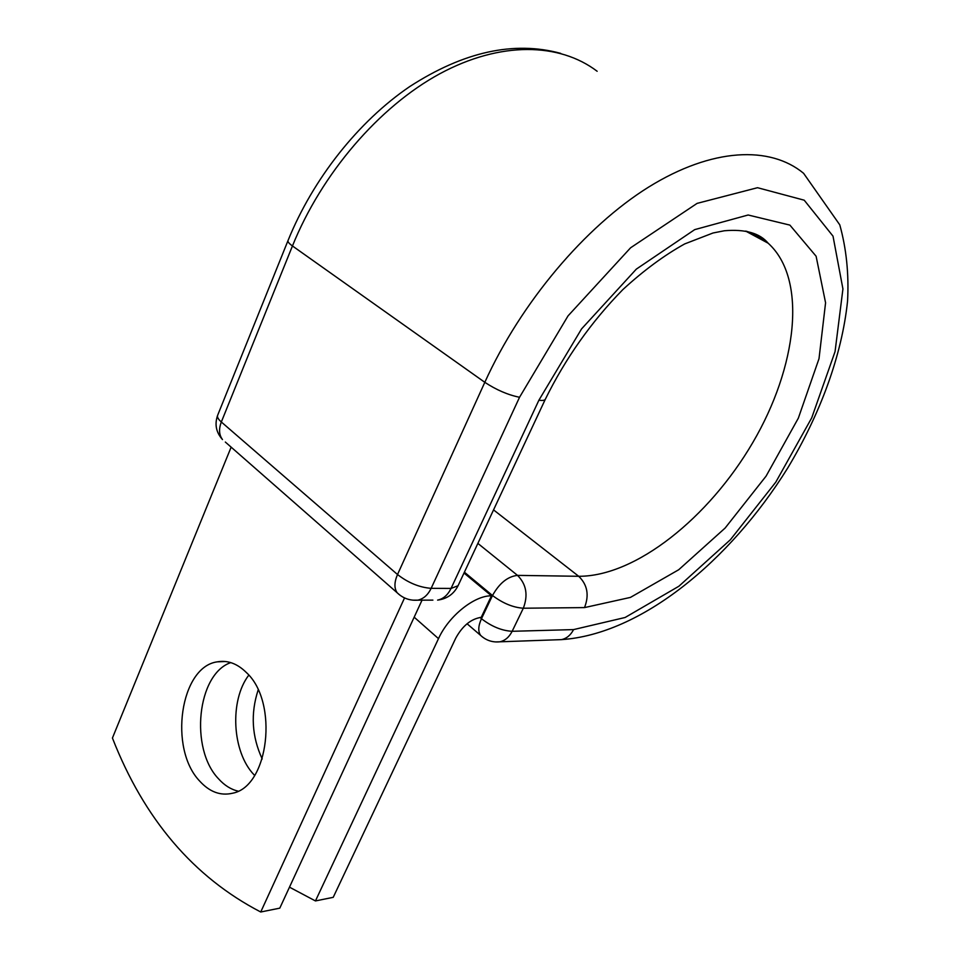 <?xml version="1.0" encoding="UTF-8"?>
<svg xmlns="http://www.w3.org/2000/svg" width="960" height="960" viewBox="0 0 960 960"><rect width="100%" height="100%" fill="white"/><g stroke="black" fill="none" stroke-linecap="round" stroke-linejoin="round"><path stroke-width="1.44" d="M246.432 672.588C237.324 663.576 227.592 660 217.248 661.848C180.288 666.792 168.42 748.512 199.656 781.056C209.592 791.976 220.548 796.032 232.536 793.236C268.932 786.636 278.772 702.048 246.432 672.588M230.796 662.604C197.196 673.944 189.408 748.74 218.604 778.884C224.46 785.376 230.952 789.456 238.092 791.136M262.224 758.964C251.82 736.572 250.464 713.592 258.144 690M254.64 775.44L254.076 774.84C231.948 751.944 229.404 700.404 248.784 675.156M289.488 887.172L315.444 900.936L333.216 897.336L455.772 638.1C462.564 625.788 471.048 618.864 481.224 617.34L491.472 595.824L464.004 573.012M315.444 900.936L438.492 638.64C448.716 615.984 474.456 595.404 491.472 595.824L491.472 595.824M404.544 597.924L260.736 912L279.792 908.148L422.028 600.168M260.736 912C193.572 877.128 144.132 819.144 112.428 738.036L231.144 447.144M438.492 638.64L414.168 617.172M479.964 617.448L481.464 618.72L492.504 595.512L464.4 572.184M477.864 543.396L517.512 575.376C526.344 584.22 528.288 595.164 523.32 608.22L512.148 631.296C509.184 637.14 505.08 640.644 499.836 641.808L495.312 641.928M746.364 231.24C754.668 233.76 761.94 237.744 768.156 243.204C807.984 279.18 796.872 367.464 752.832 442.488C708.912 517.74 635.676 576.516 578.712 576.288L517.512 575.376C507.696 576.48 499.356 583.188 492.504 595.512C502.848 603.288 513.108 607.524 523.32 608.22L584.508 607.596C589.368 595.152 587.424 584.712 578.712 576.288L493.548 509.892M557.244 639.78L561.48 639.624C566.64 638.508 570.672 635.172 573.576 629.592L512.148 631.296C501.912 630.756 491.688 626.556 481.464 618.72C478.188 625.98 477.924 631.548 480.66 635.424L482.712 637.188M560.664 53.364C513.936 40.656 463.632 51.72 409.728 86.568C358.356 121.488 312.948 178.92 287.988 240.648C287.616 241.776 289.104 243.552 292.452 245.964C321.696 173.508 379.128 106.716 439.752 73.788C500.508 40.968 559.56 42.708 597.144 71.268M287.988 240.648L217.62 415.368C217.008 417.072 218.244 419.28 221.328 421.992L292.452 245.964L484.812 382.32C520.848 302.82 585.048 226.68 648.612 187.092C712.308 147.588 770.148 145.62 803.592 173.304L839.772 224.844C846.384 248.58 848.988 273.96 847.572 300.972C841.884 355.752 820.044 414.3 787.68 468.072C729.552 561.42 640.8 634.332 561.48 639.624L499.836 641.808C492.492 642.552 486.108 640.428 480.66 635.424L467.064 623.748M217.62 415.368C214.476 424.32 216.096 432.384 222.492 439.56C219.036 434.976 218.652 429.132 221.328 421.992L397.512 574.524L484.812 382.32C496.428 389.94 507.996 394.932 519.54 397.272L568.044 315.876L630.6 247.788L697.104 203.376L757.524 187.704L804.216 200.196L833.016 236.16L842.928 288.948L835.056 351.612L811.728 417.84L775.788 482.148L730.38 539.748L678.876 586.248L625.104 617.496L573.576 629.592M584.508 607.596L630.432 597.408L678.708 569.748L725.136 528.036L766.08 476.136L798.336 418.164L819.012 358.668L825.576 302.784L816.108 256.236L789.888 225.108L748.128 215.004L694.704 229.632L636.336 269.112L581.568 328.896L538.908 400.2C542.592 400.728 544.728 400.404 545.34 399.228C565.548 358.26 591.396 321.708 622.86 289.584C643.668 270.48 664.272 255.264 684.684 243.924L713.028 232.992L724.368 230.76C745.212 228.996 759.804 233.136 768.156 243.204L745.656 231.096M538.908 400.2L451.044 588.432L458.052 585.744L545.34 399.228M399.888 595.128L397.188 592.788C394.092 588.336 394.212 582.252 397.512 574.524C408.228 582.84 419.448 587.436 431.148 588.336L451.044 588.432C447.804 595.032 443.328 598.92 437.616 600.108C446.964 598.896 453.78 594.108 458.052 585.744M519.54 397.272L431.148 588.336C427.896 595.032 423.396 598.98 417.672 600.18L412.74 600.156M432.9 600.12L417.672 600.18C409.752 600.744 402.912 598.272 397.188 592.788L225.324 442.044M225.444 661.5L217.248 661.848"/></g></svg>
